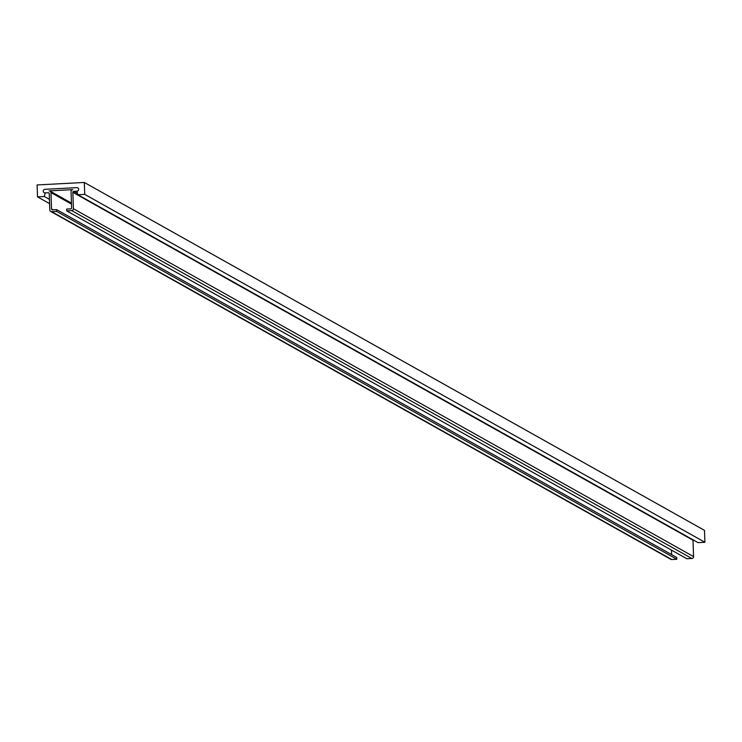 <?xml version="1.0" encoding="UTF-8"?>
<svg xmlns="http://www.w3.org/2000/svg" width="742" height="742" viewBox="0 0 742 742"><rect width="100%" height="100%" fill="white"/><g stroke="black" fill="none" stroke-linecap="round" stroke-linejoin="round"><path stroke-width="1.11" d="M44.353 196.509L37.517 196.871L37.1 184.953L84.319 182.458L84.736 194.376L77.891 194.738L76.816 191.213A1.799 1.762 -60.7 0 0 77.752 187.847A1.799 1.762 -60.7 0 0 76.816 187.633L44.937 189.312A1.799 1.762 -60.7 0 0 44.121 192.67A1.799 1.762 -60.7 0 0 45.179 192.883L44.353 196.509L49.426 199.357M84.319 182.458L704.483 530.354L704.9 542.272L698.055 542.634L77.891 194.738M84.736 194.376L704.9 542.272M37.517 196.871L49.575 203.642M66.687 210.858L66.622 209.068L70.75 208.845A0.9 0.881 -60.7 0 0 71.612 207.908L71.037 191.519A1.799 1.762 119.3 0 1 72.744 189.637L49.13 190.889A1.799 1.762 119.3 0 1 50.966 192.577L51.541 208.966A0.9 0.881 -60.7 0 0 52.459 209.819L56.587 209.596L56.652 211.387L51.634 211.646A1.799 1.762 119.3 0 1 49.797 209.958L49.232 193.569A0.9 0.881 -60.7 0 0 48.313 192.716L45.067 192.892A1.799 1.762 119.3 0 1 43.231 191.195A1.799 1.762 119.3 0 1 44.937 189.312L76.816 187.633A1.799 1.762 119.3 0 1 78.596 189.822A1.799 1.762 119.3 0 1 76.936 191.204L73.69 191.38A0.9 0.881 -60.7 0 0 72.837 192.317L73.412 208.706A1.799 1.762 119.3 0 1 71.705 210.589L66.687 210.858L686.851 558.745L691.869 558.485A1.799 1.762 119.3 0 0 693.575 556.602L693 540.213A0.9 0.881 -60.7 0 1 693.074 539.833M56.652 211.387L676.815 559.273L671.798 559.542A1.799 1.762 119.3 0 1 670.851 559.32L50.688 211.433M56.587 209.596L676.75 557.492L676.815 559.273M671.464 550.119L671.621 554.608M48.313 192.716L49.12 193.17M51.634 211.646L671.798 559.542M51.541 208.966L52.997 209.782M50.966 192.577L71.473 204.087M71.705 210.589L691.869 558.485M73.412 208.706L693.575 556.602M72.837 192.317L693 540.213M73.69 191.38L77.53 193.532M50.076 191.102L71.436 203.085"/></g></svg>
